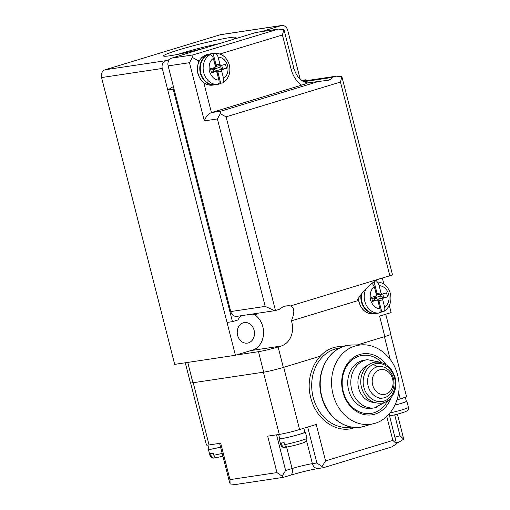 <?xml version="1.0" encoding="UTF-8"?>
<svg xmlns="http://www.w3.org/2000/svg" width="510" height="510" viewBox="0 0 510 510"><rect width="100%" height="100%" fill="white"/><g stroke="black" fill="none" stroke-linecap="round" stroke-linejoin="round"><path stroke-width="0.76" d="M213.276 84.889A15.568 12.897 -98.5 0 1 199.977 71.285A15.568 12.897 -98.5 0 1 208.705 54.379M210.713 53.945A15.676 12.979 -98.5 0 1 212.249 53.601A15.676 12.979 -98.5 0 1 213.129 53.505L214.85 53.25C222.048 53.352 226.886 57.286 229.366 65.05C230.947 72.809 228.748 78.75 222.774 82.869L220.715 83.264A15.676 12.979 -98.5 0 1 218.433 84.252A15.676 12.979 -98.5 0 1 216.897 84.603A15.676 12.979 -98.5 0 1 216.017 84.698L217.623 84.456C218.975 83.984 219.389 82.499 218.879 79.993C214.99 80.236 211.803 77.341 209.329 71.298C208.59 64.732 209.941 60.454 213.39 58.465C212.638 56.004 211.522 54.748 210.037 54.691L208.431 54.933A15.676 12.979 -98.5 0 1 210.713 53.945M220.715 83.264L217.821 71.897L221.735 71.311A1.555 1.288 -98.5 0 1 222.589 69.43L226.51 68.238L225.484 64.222L221.563 65.414A1.555 1.288 -98.5 0 1 219.944 64.285L218.095 57.031C222.781 57.483 225.968 60.384 227.645 65.726C228.735 71.253 227.383 75.531 223.584 78.565C224.094 81.058 223.673 82.55 222.328 83.022M223.584 78.565L221.735 71.311M219.944 64.285L216.03 64.872A1.555 1.288 81.5 0 0 217.649 66M216.03 64.872L213.129 53.505M217.579 66.026L215.711 66.593L213.881 60.39M214.742 53.263C216.221 53.314 217.337 54.57 218.095 57.031M218.101 76.946L216.737 70.603L218.675 70.017A1.555 1.288 81.5 0 0 217.821 71.897M220.964 65.516L219.281 67.492L213.422 69.271L213.505 71.885M213.435 71.61L211.344 72.241M211.803 72.152A1.555 1.288 81.5 0 0 211.497 72.197L215.411 71.61A1.555 1.288 -98.5 0 1 217.03 72.739L218.879 79.993M213.39 58.465L215.239 65.713A1.555 1.288 -98.5 0 1 214.385 67.6L210.464 68.793L211.491 72.802L215.411 71.61M213.097 67.989L213.422 69.271L215.711 66.593M214.066 71.802L212.721 68.104M216.737 70.603L213.422 69.271L210.796 70.074M226.51 68.238L218.675 70.017L222.589 69.43M221.716 65.369L222.596 68.824L219.281 67.492M394.982 405.144A13.496 0.918 -14.3 0 0 406.846 401.179A13.496 0.918 -14.3 0 0 406.279 401.064M395.001 405.106A12.973 0.88 -14.3 0 0 406.342 401.306L405.291 397.194M255.739 313.535A19.724 16.333 81.5 0 1 257.078 314.154L251.672 314.963A19.724 16.333 81.5 0 0 250.327 314.345M167.79 90.053L173.202 89.244L232.439 321.644L227.026 322.454L167.79 90.053L173.394 86.521M302.341 80.867L305.936 79.777L301.671 80.414M173.202 89.244L173.967 88.766M241.593 315.652A19.724 16.333 81.5 0 0 237.832 320.006L232.439 321.644M306.172 80.688L305.936 79.777M190.625 382.946L206.448 445.02A15.051 1.026 -14.3 0 0 209.068 444.937L220.696 443.196L229.978 479.623L230.08 483.945L235.62 484.5L283.445 477.334L290.368 475.237A6.439 3.583 -106.9 0 0 292.064 468.543L285.625 470.5L276.535 434.832M283.643 477.258L276.943 472.591L267.654 436.165L279.282 434.418A15.051 1.026 -14.3 0 0 299.593 429.528L316.257 424.46L325.546 460.893L322.001 466.548L323.563 467.644M209.068 444.937L193.207 382.717L263.421 372.198L279.282 434.418M299.593 429.528L283.732 367.308L320.382 356.165L283.318 367.436A14.535 0.988 165.7 0 1 263.708 372.16L192.92 382.761A14.535 0.988 165.7 0 1 190.389 382.838L185.277 362.782M385.751 314.224L390.839 334.184A14.535 0.988 165.7 0 1 384.814 336.568L357.389 344.907L384.4 336.689L390.175 359.346M282.087 476.155L285.625 470.5M394.67 414.84L399.993 435.719L403.69 439.174L398.718 442.278L396.468 442.967M325.546 460.893L392.878 440.411L396.57 443.866L389.104 414.075M307.702 427.061L316.863 462.978L312.369 463.654A6.439 5.329 81.5 0 0 318.444 468.46L323.365 467.727L391.603 446.977L396.57 443.866M316.863 462.978L322.001 466.548M397.43 414.139L403.69 439.174M397.029 399.897L400.261 398.916A15.051 1.026 -14.3 0 0 406.502 396.442L390.685 334.394M207.87 445.096L208.915 449.189A12.973 0.88 -14.3 0 0 211.172 449.119A12.973 0.88 -14.3 0 0 220.569 447.123M208.851 448.947A13.496 0.918 -14.3 0 0 208.411 449.316A13.496 0.918 -14.3 0 0 210.757 449.246A13.496 0.918 -14.3 0 0 220.575 447.162M208.411 449.316L209.992 455.538C211.21 457.7 212.517 458.503 213.9 457.954L214.41 457.865C212.842 458.171 211.739 457.425 211.108 455.621L210.592 453.619A13.496 0.918 -14.3 0 0 211.835 453.46A13.496 0.918 -14.3 0 0 213.327 453.211L213.837 455.22C214.468 457.011 215.564 457.763 217.132 457.464L222.876 456.195M214.41 457.865L215.781 457.444M248.415 342.879A10.379 8.593 -98.5 0 1 247.395 343.109A10.379 8.593 -98.5 0 1 237.469 334.738A10.379 8.593 -98.5 0 1 243.302 322.804A10.379 8.593 -98.5 0 1 244.322 322.575A10.379 8.593 -98.5 0 1 254.248 330.945A10.379 8.593 -98.5 0 1 248.415 342.879M254.292 349.522L235.391 355.272L162.282 68.455A6.439 5.329 -98.5 0 1 165.814 60.677L169.447 59.574M261.33 31.626L281.01 25.64A6.439 5.329 -98.5 0 1 281.641 25.5A6.439 5.329 -98.5 0 1 287.71 30.307L300.173 79.203M281.641 25.5L220.926 34.597A6.439 5.329 81.5 0 0 220.294 34.737L105.098 69.774A6.439 5.329 81.5 0 0 101.573 77.552L174.675 364.369L235.391 355.272M204.835 48.023A37.421 2.544 165.7 0 1 170.066 55.743A37.421 2.544 165.7 0 1 163.684 56.087A37.421 2.544 165.7 0 1 187.476 47.36A37.421 2.544 165.7 0 1 229.564 37.651A37.421 2.544 165.7 0 1 236.034 37.644A37.421 2.544 165.7 0 1 231.789 39.825M219.332 43.618A33.717 2.295 -14.3 0 0 178.13 54.302M199.837 60.097L198.173 60.601L192.385 57.458L193.016 54.914L278.332 29.083L283.872 29.631L284.204 30.453L293.862 68.34C296.546 76.768 301.078 81.625 307.473 82.913M254.471 314.542A19.514 16.161 -98.5 0 1 263.53 334.082A19.514 16.161 -98.5 0 1 252.15 350.383L281.15 346.035A19.514 16.161 81.5 0 0 291.388 320.854C294.856 312.617 294.589 307.638 290.598 305.923A19.514 16.161 81.5 0 0 286.518 305.911A19.514 16.161 81.5 0 0 279.263 309.372L275.445 310.533L226.07 116.847L220.288 113.704L217.387 118.938L204.325 120.895C205.842 116.726 208.208 113.953 211.42 112.582L301.569 85.164C296.469 81.415 293.008 76.162 291.197 69.398L282.419 34.973L283.872 29.631M278.332 29.083L256.549 32.347A6.439 5.329 81.5 0 0 255.918 32.487L171.666 58.114A6.439 5.329 81.5 0 0 168.134 65.892L230.756 311.559A6.439 5.329 81.5 0 0 236.825 316.366L274.782 310.679L265.174 306.402L230.756 311.559M204.325 120.895L189.484 62.692L192.385 57.458M301.569 85.164C305.758 83.895 307.587 83.155 307.065 82.945M307.377 82.9L328.312 80.242C331.245 79.114 332.297 78.215 331.468 77.539L303.775 81.689M220.288 113.704L220.919 111.161L211.42 112.582L203.77 82.569M226.07 116.847L340.438 82.065L341.891 76.723L392.477 274.692A6.439 0.44 -14.3 0 1 389.812 275.751L380.32 278.638C373.938 279.977 361.679 291.656 356.943 300.919L291.388 320.854M331.468 77.539L336.351 76.168L341.891 76.723M382.341 278.02L383.877 284.07M389.328 305.452L391.151 312.579L379.593 316.092L384.814 336.568M275.445 310.533L274.782 310.679M290.598 305.923L380.32 278.638M281.15 346.035L278.103 346.966A14.535 0.988 165.7 0 1 258.493 351.683L236.219 355.024M376.89 366.945A15.88 13.152 81.5 0 0 367.965 385.197A15.88 13.152 81.5 0 0 383.157 398.004A15.88 13.152 81.5 0 0 384.719 397.653A15.88 13.152 81.5 0 0 393.643 379.402A15.88 13.152 81.5 0 0 378.452 366.594A15.88 13.152 81.5 0 0 376.89 366.945M385.738 394.166A12.559 10.404 -98.5 0 1 372.663 385.056A12.559 10.404 -98.5 0 1 379.548 369.877A12.559 10.404 -98.5 0 1 392.63 378.987A12.559 10.404 -98.5 0 1 385.738 394.166M374.021 402.447A19.201 15.906 -98.5 0 1 358.632 387.976A19.201 15.906 -98.5 0 1 368.418 365.02M387.562 400.803A29.344 24.301 -98.5 0 1 363.694 413.228A29.344 24.301 -98.5 0 1 343.268 391.521A29.344 24.301 -98.5 0 1 352.837 359.391A29.344 24.301 -98.5 0 1 381.843 362.629M391.036 397.685A30.842 25.538 -98.5 0 1 366.135 414.891A30.842 25.538 -98.5 0 1 342.828 391.769A30.842 25.538 -98.5 0 1 354.444 356.93A30.842 25.538 -98.5 0 1 386.076 364.586M333.036 394.357A39.965 33.093 81.5 0 0 370.725 424.218C390.813 421.789 403.761 396.818 397.57 375.003C393.172 356.229 375.787 342.28 358.887 345.174A39.965 33.093 81.5 0 0 354.954 346.06A39.965 33.093 81.5 0 0 333.036 394.357M362.763 344.868A39.965 33.093 81.5 0 0 358.887 345.174M351.568 427.087L350.874 427.195A39.965 33.093 -98.5 0 1 313.178 397.335A39.965 33.093 -98.5 0 1 335.102 349.031A39.965 33.093 -98.5 0 1 339.029 348.145L339.73 348.043M278.658 434.514L279.697 438.587A12.973 0.88 -14.3 0 0 281.96 438.517A12.973 0.88 -14.3 0 0 296.144 435.266A12.973 0.88 -14.3 0 0 304.846 432.174L303.845 428.241M279.639 438.339A13.496 0.918 -14.3 0 0 279.193 438.715A13.496 0.918 -14.3 0 0 281.545 438.645A13.496 0.918 -14.3 0 0 296.304 435.259A13.496 0.918 -14.3 0 0 305.35 432.046A13.496 0.918 -14.3 0 0 304.782 431.932M279.193 438.715L280.78 444.937C281.998 447.091 283.299 447.901 284.688 447.353L285.198 447.257C283.63 447.563 282.527 446.817 281.89 445.02L281.38 443.011A13.496 0.918 -14.3 0 0 282.616 442.858A13.496 0.918 -14.3 0 0 284.115 442.61L284.625 444.612C285.249 446.409 286.352 447.155 287.92 446.856L287.678 446.913C294.474 445.53 300.078 444 304.495 442.336C306.076 441.01 306.714 442.317 306.937 438.268A13.496 0.918 -14.3 0 1 298.975 441.175A13.496 0.918 -14.3 0 1 284.625 444.612M285.198 447.257L286.563 446.843M374.334 313.491A15.568 12.897 -98.5 0 1 360.984 294.697M373.537 282.164A15.676 12.979 -98.5 0 1 374.187 282.106L375.902 281.851C383.106 281.953 387.944 285.887 390.424 293.645C391.999 301.41 389.806 307.351 383.832 311.47L381.773 311.865A15.676 12.979 -98.5 0 1 379.491 312.853A15.676 12.979 -98.5 0 1 377.948 313.204A15.676 12.979 -98.5 0 1 377.068 313.299L378.681 313.057C380.026 312.585 380.441 311.094 379.931 308.595C376.042 308.837 372.855 305.943 370.381 299.899C369.642 293.333 371 289.049 374.442 287.066L372.581 283.815M384.636 307.167L382.787 299.912A1.555 1.288 -98.5 0 1 383.641 298.031L387.562 296.839L386.535 292.823L382.621 294.015A1.555 1.288 -98.5 0 1 380.995 292.887L379.147 285.632C383.839 286.084 387.02 288.979 388.703 294.327C389.793 299.854 388.435 304.132 384.636 307.167C385.146 309.659 384.731 311.145 383.386 311.623M375.8 281.864C377.279 281.909 378.394 283.171 379.147 285.632M380.995 292.887L377.081 293.473L374.187 282.106M377.081 293.473A1.555 1.288 81.5 0 0 378.707 294.601M378.63 294.627L376.769 295.188L374.933 288.991M381.773 311.865L378.873 300.498L382.787 299.912M379.159 305.547L377.789 299.204L379.727 298.618A1.555 1.288 81.5 0 0 378.873 300.498M382.022 294.117L380.332 296.093L374.474 297.872L374.557 300.486M374.487 300.212L372.402 300.843M372.861 300.753A1.555 1.288 81.5 0 0 372.549 300.798L376.463 300.212A1.555 1.288 -98.5 0 1 378.082 301.34L379.931 308.595M374.442 287.066L376.291 294.315A1.555 1.288 -98.5 0 1 375.436 296.202L371.522 297.387L372.542 301.404L376.463 300.212M374.149 296.59L374.474 297.872L371.847 298.675M375.124 300.403L373.773 296.705M377.789 299.204L374.474 297.872L376.769 295.188M387.562 296.839L383.647 297.426L379.727 298.618L383.641 298.031M382.768 293.97L383.647 297.426L380.332 296.093M198.052 73.485A15.568 12.897 -98.5 0 1 206.595 54.666A15.568 12.897 -98.5 0 1 208.125 54.321C199.69 56.859 196.273 63.246 197.874 73.491C200.5 81.613 205.453 85.489 212.734 85.119A15.568 12.897 -98.5 0 1 198.052 73.485M210.987 53.786C202.495 56.342 199.059 62.775 200.666 73.083C203.311 81.256 208.297 85.157 215.628 84.794A15.676 12.979 -98.5 0 1 200.844 73.077A15.676 12.979 -98.5 0 1 209.444 54.136A15.676 12.979 -98.5 0 1 210.987 53.786L212.249 53.601M217.623 84.456A15.676 12.979 -98.5 0 1 203.726 72.649A15.676 12.979 -98.5 0 1 210.037 54.691M390.08 412.934A13.496 0.918 -14.3 0 0 408.427 407.401L406.846 401.179M229.978 479.623L276.943 472.591M399.993 435.719L395.008 437.236M306.535 440.755L312.369 463.654A15.051 1.026 -14.3 0 0 292.064 468.543L286.531 446.849M392.878 440.411L386.765 416.434M398.635 392.541L400.261 398.916M213.837 455.22A13.496 0.918 -14.3 0 0 222.162 453.384M209.992 455.538A13.496 0.918 -14.3 0 0 211.108 455.621M281.01 25.64L220.294 34.737M165.814 60.677L105.098 69.774M101.573 77.552L162.282 68.455M282.419 34.973L219.918 53.983M198.173 60.601L198.594 62.271M277.268 29.287L255.918 32.487M193.016 54.914L171.666 58.114M189.484 62.692L168.134 65.892M291.197 69.398A6.439 0.44 -14.3 0 0 293.862 68.34M320.127 80.988L220.919 111.161M265.174 306.402L217.387 118.938M302.921 81.224L335.287 76.379M340.438 82.065L389.812 275.751M278.103 346.966L283.318 367.436M263.708 372.16L258.493 351.683M187.737 362.412L192.92 382.761M363.93 387.186C361.928 381.939 363.228 367.665 374.461 363.974C385.821 360.793 393.688 372.281 394.459 377.897C396.455 383.144 395.161 397.417 383.928 401.109C372.561 404.29 364.695 392.802 363.93 387.186M377.049 407.292A24.34 20.158 -98.5 0 1 374.659 407.834A24.34 20.158 -98.5 0 1 351.696 389.646A24.34 20.158 -98.5 0 1 365.052 360.226A24.34 20.158 -98.5 0 1 367.442 359.684L364.363 360.149A24.34 20.158 -98.5 0 0 361.972 360.691A24.34 20.158 -98.5 0 0 348.623 390.105A24.34 20.158 -98.5 0 0 371.58 408.293L374.659 407.834L385.879 401.778M361.985 344.875L352.557 344.945A41.412 34.297 81.5 0 0 344.467 346.175A41.412 34.297 81.5 0 0 321.753 396.225A41.412 34.297 81.5 0 0 364.746 426.296A41.412 34.297 81.5 0 0 364.88 426.252M280.78 444.937A13.496 0.918 -14.3 0 0 281.89 445.02M375.169 313.51L373.792 313.72A15.568 12.897 -98.5 0 1 359.104 302.086A15.568 12.897 -98.5 0 1 358.543 298.248M361.373 294.187L361.717 301.684C364.363 309.857 369.355 313.758 376.686 313.389A15.676 12.979 -98.5 0 1 361.902 301.678A15.676 12.979 -98.5 0 1 361.584 293.913M378.681 313.057A15.676 12.979 -98.5 0 1 366.263 305.159A15.676 12.979 -98.5 0 1 366.053 288.698M214.117 84.915L212.734 85.119M209.502 54.117L208.125 54.321M215.628 84.794L216.897 84.603M217.496 66.039L221.41 65.452M211.65 72.165L215.564 71.578M389.334 416.013C396.123 414.617 401.676 413.1 405.986 411.468C407.611 410.11 408.185 411.474 408.427 407.401M219.606 443.362L229.742 483.129M318.444 468.46C310.59 469.786 301.231 472.05 290.368 475.237M336.351 76.168L302.857 81.186M379.523 398.552L383.157 398.004M374.818 367.136L378.452 366.594M377.081 366.798L373.275 364.197M381.403 403.2C391.578 402.02 398.342 389.066 395.103 377.642C391.61 366.824 384.993 361.654 375.252 362.138C365.077 363.318 358.313 376.272 361.552 387.696C365.052 398.514 371.669 403.684 381.403 403.2M379.95 362.183L367.442 359.684M355.706 427.495L350.236 428.865C333.368 431.811 315.454 417.55 310.807 397.845C304.317 374.888 317.832 349.044 337.932 346.736L343.561 346.443M373.779 423.593L360.755 427.182C343.982 430.121 326.113 415.918 321.478 396.244C314.995 373.32 328.485 347.546 348.483 345.257L352.557 344.945M305.35 432.046L306.937 438.268M358.377 298.503L358.925 302.092C361.552 310.207 366.511 314.09 373.792 313.72M376.686 313.389L377.948 313.204M378.554 294.633L382.468 294.047M372.702 300.766L376.616 300.18"/></g></svg>
